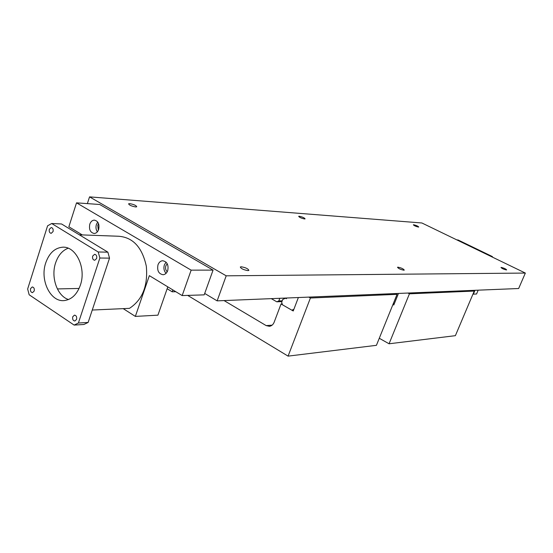 <?xml version="1.0" encoding="UTF-8"?>
<svg xmlns="http://www.w3.org/2000/svg" width="553" height="553" viewBox="0 0 553 553"><rect width="100%" height="100%" fill="white"/><g stroke="black" fill="none" stroke-linecap="round" stroke-linejoin="round"><path stroke-width="0.83" d="M247.979 270.617C243.548 269.857 240.99 268.654 240.313 266.995L241.219 266.781C245.636 267.541 248.186 268.751 248.864 270.403L247.979 270.617M418.393 227.055C415.828 226.44 414.149 225.693 413.354 224.815L413.692 224.76C416.257 225.375 417.937 226.122 418.725 227L418.393 227.055M135.603 206.946C131.42 206.138 129.084 205.087 128.6 203.781L129.755 203.628C133.923 204.437 136.245 205.488 136.729 206.787L135.603 206.946M403.856 270.21C400.531 269.539 398.416 268.558 397.51 267.279L397.953 267.168C401.271 267.846 403.379 268.82 404.284 270.099L403.856 270.21M304.516 218.953C301.33 218.262 299.38 217.384 298.675 216.334L299.263 216.244C302.443 216.942 304.392 217.813 305.097 218.87L304.516 218.953M506.41 269.947C503.755 269.346 501.951 268.523 500.983 267.486L501.232 267.424C503.88 268.025 505.684 268.848 506.652 269.885L506.41 269.947M204.707 293.443L217.135 300.86L518.652 288.514L525.35 273.064L421.877 222.977L89.545 196.875L87.36 203.615M167.144 288.735L172.204 291.811L175.806 291.708M172.204 291.811L172.861 289.924M217.135 300.86L226.198 275.816L525.35 273.064M226.198 275.816L89.545 196.875M187.681 295.399L288.078 356.125L376.42 345.328L397.054 294.341L395.575 293.553M286.689 298.012L286.419 298.724L285.528 298.212L282.77 299.415L281.677 302.297L282.438 304.765L291.832 310.178L293.878 309.3L298.364 297.535L293.235 310.986L281.048 303.97L274.15 322.233C273.175 324.597 271.62 325.959 269.47 326.318L266.18 325.606L224.062 300.576M288.078 356.125L310.406 298.012L308.802 297.106M310.406 298.012L397.054 294.341M281.048 303.97L282.175 303.915M285.528 298.212L286.627 298.171M291.832 310.178L293.588 310.074M167.213 263.698L165.865 265.751C165.188 268.191 165.637 270.196 167.22 271.779M157.985 264.839C158.946 262.329 160.494 260.961 162.63 260.733C167.089 261.59 168.783 264.894 167.711 270.645C166.764 273.12 165.236 274.482 163.135 274.73C158.642 273.908 156.928 270.617 157.985 264.839M166.066 262.143L164.379 264.873C163.432 268.198 163.992 271.018 166.073 273.327M98.593 223.716L97.75 225.292L98.344 230.276M89.8 224.165C90.733 221.608 92.227 220.26 94.3 220.108C98.192 221.027 99.644 224.138 98.662 229.454C97.736 231.977 96.257 233.325 94.217 233.49C90.298 232.606 88.819 229.495 89.8 224.165M97.736 222.064L96.402 224.483C95.614 227.235 95.939 229.689 97.363 231.845M82.266 234.914L68.855 226.771L76.528 202.847L99.72 204.492L213.064 270.113L191.151 270.147L182.172 295.579L149.351 275.65L135.347 316.406L123.208 308.636M213.064 270.113L204.195 294.86L182.172 295.579M167.801 286.855L157.923 315.169L135.347 316.406M76.528 202.847L191.151 270.147M96.637 258.514L94.736 260.269C92.932 259.91 92.247 258.507 92.676 256.067L94.591 254.304C96.388 254.677 97.072 256.08 96.637 258.514M34.196 291.016L32.53 292.655C30.837 292.323 30.187 290.968 30.574 288.597L32.254 286.952C33.94 287.29 34.59 288.645 34.196 291.016M53.053 231.596L51.194 233.345C49.535 232.965 48.913 231.617 49.328 229.295L51.194 227.546C52.839 227.933 53.461 229.281 53.053 231.596M76.577 319.364L74.883 321.01C73.037 320.699 72.319 319.288 72.726 316.786L74.434 315.141C76.279 315.459 76.991 316.862 76.577 319.364M79.079 288.452L57.374 288.922M45.719 262.91C49.12 253.233 54.692 248 62.441 247.212C75.858 245.885 86.524 268.081 80.358 285.182C77.012 294.403 71.703 299.526 64.431 300.555C50.565 302.484 39.671 280.136 45.719 262.91M68.178 248.214C62.344 250.474 58.141 255.396 55.577 262.965C50.655 277.288 57.229 296.138 68.517 299.539M92.261 310.039L129.464 308.353C142.46 299.83 148.08 285.777 146.317 266.193C142.19 247.309 132.955 237.327 118.605 236.249L79.356 234.811M74.123 325.081L83.876 324.487L88.134 322.447L109.529 258.133L107.876 252.161L61.542 223.972L51.699 223.509L98.206 251.981L99.865 258.016L78.395 323.021L74.123 325.081L29.157 294.777L27.65 288.998L47.586 225.824L51.699 223.509M107.876 252.161L98.206 251.981M109.529 258.133L99.865 258.016M88.134 322.447L78.395 323.021M491.258 256.557L492.412 256.585L492.225 257.027M456.875 239.912L458.084 239.981L492.412 256.585M478.179 290.173L476.555 294.002L473.34 294.161L474.972 290.304M271.288 298.648L276.804 301.82L281.947 301.585M276.804 301.82L278.816 300.943L282.244 300.791M278.816 300.943L279.811 298.295M379.275 338.27L389.063 343.779L455.382 335.671L474.246 291.072L472.898 290.387M389.063 343.779L409.427 293.816L407.976 293.049M409.427 293.816L474.246 291.072M393.121 304.06L394.386 303.549L398.478 293.436L393.798 304.993L392.934 304.523M393.031 304.274L394.116 304.212M266.18 325.606L272.117 325.15"/></g></svg>
